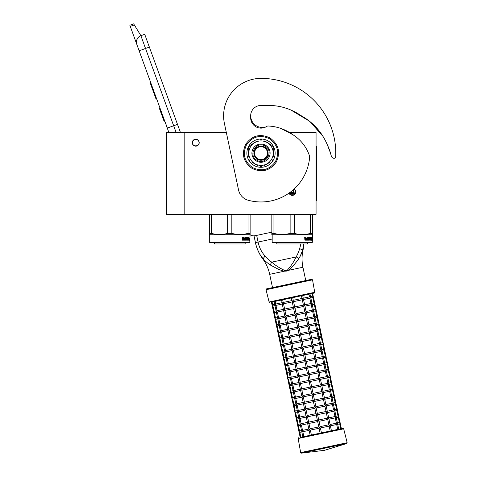 <?xml version="1.0" encoding="UTF-8"?>
<svg xmlns="http://www.w3.org/2000/svg" width="477" height="477" viewBox="0 0 477 477"><rect width="100%" height="100%" fill="white"/><g stroke="black" fill="none" stroke-linecap="round" stroke-linejoin="round"><path stroke-width="0.72" d="M184.188 132.493L166.515 132.493L166.515 214.34L184.188 214.34L184.188 132.493L226.331 132.493L224.428 123.543L238.554 189.989A13.595 13.595 0 0 0 248.32 200.286A48.809 48.809 0 0 0 309.573 157.982A6.797 6.797 0 0 0 309.144 154.858C306.007 146.427 300.677 139.773 293.152 134.89C285.562 129.386 277.191 126.423 268.044 125.994L268.044 125.994A2.719 2.719 0 0 0 266.685 126.435A10.333 10.333 0 0 1 250.669 117.807L250.669 115.768A11.692 11.692 0 0 0 265.868 126.924M184.188 214.34L316.066 214.34L316.066 132.493L288.835 132.493M294.148 188.987A3.464 3.464 0 0 1 292.27 195.373A3.464 3.464 0 0 1 289.026 193.119L289.849 194.383M195.743 139.218A3.464 3.464 0 0 0 192.279 142.689A3.464 3.464 0 0 0 195.743 146.153A3.464 3.464 0 0 0 199.207 142.689A3.464 3.464 0 0 0 195.743 139.218M291.852 195.343L292.669 195.349M295.466 193.251L295.74 191.903M295.734 191.748L294.703 189.429M176.114 132.493L173.67 125.767L167.278 128.092L168.882 132.493L136.821 44.409A6.797 6.797 0 0 1 140.888 35.697L144.716 34.302L180.455 132.493M130.257 26.366L129.845 25.245L133.679 23.85L134.311 24.893L130.257 26.366L136.821 44.409L136.428 42.525M165.018 121.677L167.344 128.069M136.422 41.732L136.81 39.806M136.851 39.686L138.247 37.439M138.294 37.391L139.761 36.228M134.311 24.893L140.888 35.697L144.716 34.302M150.774 82.736L150.195 82.944L151.71 87.106L152.288 86.892M155.097 94.619L154.524 94.828L151.71 87.106M156.504 98.477L155.925 98.685L154.524 94.828M150.923 83.141L150.344 83.35M160.075 108.285L159.437 108.517L164.082 121.295L164.726 121.063M199.004 142.689C199.207 138.479 192.279 138.479 192.481 142.689C192.279 146.898 199.207 146.898 199.004 142.689M209.677 242.483L249.787 242.483L249.376 242.888L210.089 242.888L209.677 242.483L209.677 234.732L209.337 233.354L209.337 234.535M249.787 242.483L250.127 233.354L248.022 233.354C242.626 234.917 237.23 234.917 231.834 233.354L227.63 233.354C222.234 234.917 216.838 234.917 211.442 233.354L209.337 233.354L209.337 214.34M250.127 234.201L250.127 234.535M250.127 214.34L250.127 233.354M248.022 214.34L248.022 233.354M231.834 214.34L231.834 233.354M227.63 214.34L227.63 233.354M211.442 214.34L211.442 233.354M249.787 234.732L209.677 234.732M249.298 238.417L249.203 239.341L248.803 239.341L249.471 239.341L249.566 238.417L249.465 239.245L248.785 239.245L248.606 240.169L248.606 238.44L249.072 237.576L248.934 238.417L249.549 238.417L249.197 239.245M249.566 238.417L249.566 240.158L249.298 239.341M249.113 240.169L248.642 240.169L249.376 240.169L249.268 241.028L249.566 240.158M248.803 239.341L248.642 240.169M243.568 237.993L243.318 240.169L242.382 240.169L243.503 240.169L243.568 237.993L244.588 237.993L244.641 238.661L243.991 238.661L243.991 239.162L244.439 239.162M244.439 238.661L243.991 238.661M244.385 239.669L243.813 239.669L244.588 239.669L244.641 239.162L243.991 239.162M246.466 240.169L243.813 240.169L246.466 240.169M248.243 239.669L248.165 240.169L247.098 240.169L246.991 238.077L246.186 237.993L246.186 238.661L246.806 238.87L246.573 239.961M246.806 238.87L246.806 239.961M245.959 237.993L245.959 238.661M248.499 237.492L248.422 240.169L247.098 240.169M248.243 238.661L248.243 239.162M248.308 237.492L248.058 239.162M247.748 237.492L247.748 239.669L248.278 239.669L248.308 239.162L247.837 239.162M247.503 238.661L247.503 239.162M247.521 237.492L247.521 238.661L246.991 238.661M246.967 237.701L245.959 237.492L247.098 237.492L246.967 237.999M247.205 237.701L247.205 238.661M245.637 239.669L245.321 237.492L245.637 237.492L245.637 239.669L246.531 239.585L245.834 238.953L245.959 237.492M245.321 237.492L245.321 239.669L244.79 239.669L244.79 237.701L244.999 239.669M243.353 237.492L243.192 238.661L242.614 238.661L242.203 237.492L242.382 240.169M242.203 237.492L242.62 237.492L242.793 238.661M243.813 239.669L243.813 240.169M247.485 239.669L247.205 239.162L247.521 239.162L247.277 239.585M242.686 239.669L243.192 239.669L243.192 239.162L242.62 239.162L242.686 239.669M242.62 239.162L242.513 239.669M246.257 239.162L245.959 239.162M245.166 242.888L245.166 243.974L214.298 243.974L214.298 242.888M295.561 193L291.095 192.44L291.095 191.587M289.318 192.911L291.095 192.44M295.329 193.537L289.211 193.537M293.367 192.44L293.367 189.691M272.176 242.483L312.286 242.483L311.875 242.888L272.588 242.888L272.176 242.483L272.176 234.732L271.836 233.354L271.836 234.535M312.286 242.483L312.626 233.354L310.521 233.354C305.125 234.917 299.729 234.917 294.333 233.354L290.129 233.354C284.733 234.917 279.337 234.917 273.941 233.354L271.836 233.354L271.836 214.34M312.626 234.201L312.626 234.535M312.626 214.34L312.626 233.354M310.521 214.34L310.521 233.354M294.333 214.34L294.333 233.354M290.129 214.34L290.129 233.354M273.941 214.34L273.941 233.354M292.956 195.302L291.59 195.302M312.286 234.732L272.176 234.732M311.779 238.417L311.696 239.245M311.189 238.297L311.57 237.576L311.105 239.245M311.433 238.417L312.047 238.417L311.964 239.245L311.284 239.245M311.797 239.341L311.791 240.169M312.047 238.417L311.702 239.341L311.302 239.341L311.141 240.169L311.612 240.169M311.797 240.158L312.065 238.417L311.97 239.341L311.302 239.341M312.065 240.158L311.767 241.028L311.875 240.169L311.141 240.169M306.067 237.993L305.817 240.169L304.881 240.169L306.001 240.169L306.067 237.993L307.087 237.993L307.14 238.661L306.49 238.661L306.49 239.162L306.938 239.162M306.938 238.661L306.49 238.661M306.884 239.669L306.306 239.669L307.087 239.669L307.14 239.162L306.49 239.162M308.965 240.169L306.306 240.169L308.965 240.169M310.742 239.669L310.664 240.169L309.597 240.169L309.49 238.077L308.685 237.993L308.685 238.661L309.305 238.87L309.072 239.961M309.305 238.87L309.305 239.961M308.458 237.993L308.458 238.661M310.998 237.492L310.921 240.169L309.597 240.169M310.742 238.661L310.742 239.162M310.807 237.492L310.557 239.162M310.247 237.492L310.247 239.669L310.777 239.669L310.807 239.162L310.336 239.162M310.247 239.669L309.776 239.585M310.002 238.661L310.002 239.162M310.02 237.492L310.02 238.661L309.49 238.661M309.466 237.701L308.458 237.492L309.597 237.492L309.466 237.999M309.704 237.701L309.704 238.661M308.136 239.669L307.82 237.492L308.136 237.492L308.136 239.669L309.03 239.585L308.333 238.953L308.458 237.492M307.82 237.492L307.82 239.669L307.289 239.669L307.289 237.701L307.498 239.669M305.852 237.492L305.691 238.661L305.113 238.661L304.702 237.492L304.881 240.169M304.702 237.492L305.119 237.492L305.292 238.661M306.306 239.669L306.306 240.169M309.984 239.669L309.704 239.162L309.984 239.669M305.185 239.669L305.691 239.669L305.691 239.162L305.119 239.162L305.185 239.669M305.119 239.162L305.012 239.669M308.756 239.162L308.458 239.162M307.659 242.888L307.659 243.974L276.797 243.974L276.797 242.888M327.353 144.835L330.519 153.159L327.359 144.853M322.291 135.319L317.223 128.563M316.573 127.824L313.651 124.789M299.544 114.838L298.059 114.021M291.65 110.575L293.659 111.606L291.632 110.569M330.519 153.159L331.372 156.259A2.719 2.719 0 0 0 333.805 158.245L334.228 158.275A1.359 1.359 0 0 0 335.683 156.993A74.776 74.776 0 0 0 261.002 78.383A37.391 37.391 0 0 0 224.428 123.543M295.788 112.763L302.543 116.466M311.63 122.929L322.202 135.176M263.28 105.691A10.333 10.333 0 0 0 250.669 115.768A10.333 10.333 0 0 1 262.863 105.608A2.719 2.719 0 0 0 263.727 105.626C277.298 104.558 289.867 107.969 301.446 115.857C313.389 122.583 322.058 132.326 327.455 145.086A54.646 54.646 0 0 1 330.412 152.759M249.942 234.642A6.797 6.797 0 0 0 255.219 235.698L271.836 232.168M267.46 153.159A6.457 6.457 0 0 0 261.002 146.701A6.457 6.457 0 0 0 254.545 153.159A6.457 6.457 0 0 0 261.002 159.616A6.457 6.457 0 0 0 267.46 153.159M261.002 160.296C256.668 159.873 254.289 157.493 253.865 153.159C254.289 148.824 256.668 146.445 261.002 146.022C265.337 146.445 267.716 148.824 268.14 153.159C267.716 157.493 265.337 159.873 261.002 160.296M272.176 239.043L255.439 242.602L254.002 235.841L255.439 242.602A42.107 42.107 0 0 0 262.72 258.82L263.155 258.719C264.312 260.323 266.643 262.386 270.149 264.92L276.738 268.414C278.353 269.308 283.213 271.198 284.501 271.174L286.373 271.109L288.114 270.405C291.656 268.354 297.457 260.585 298.68 258.856C300.856 255.112 302.144 252.279 302.549 250.353L303.807 243.974M262.511 257.968L262.052 257.407M256.048 245.089L255.469 242.757M255.439 242.602C256.238 247.193 259.625 255.284 263.161 258.725L265.039 255.97C267.376 258.612 269.612 260.669 271.741 262.147L270.149 264.92M284.644 270.429L286.236 270.459L287.685 269.779C291.322 265.611 294.13 261.336 296.104 256.966L271.741 262.147C275.312 265.331 279.617 268.092 284.644 270.429L284.501 271.174L269.684 274.323A40.241 40.241 0 0 0 262.72 258.82M312.53 279.832L266.035 289.718L269.094 301.989L314.725 292.294L312.53 279.832L311.719 279.283L305.757 280.554L302.931 267.251A40.241 40.241 0 0 1 302.984 250.264A42.107 42.107 0 0 0 303.879 243.974M302.436 250.675L299.967 256.775M303.539 246.174L303.324 247.366M303.157 248.123L302.943 249M300.838 243.974L299.711 248.606C298.65 251.963 297.445 254.754 296.104 256.966A2.707 1.455 30.5 0 1 298.68 258.856M256.668 235.388L258.081 242.036C259.255 247.539 261.575 252.184 265.039 255.97M337.072 423.039L337.358 424.369L337.46 423.648L337.358 424.369L337.46 423.648L336.679 424.512L330.388 425.848M340.733 428.793L339.684 423.874L337.686 424.297M337.406 422.968L339.415 422.539L340.22 423.063L339.696 423.868M320.133 426.641L319 421.316L318.195 420.797L318.714 419.987L327.443 418.132L328.951 419.104L330.126 424.613L329.142 426.11L330.185 431.035L321.456 432.889L320.413 427.97L319.608 427.446L320.133 426.641L328.862 424.78L330.364 425.752L331.432 430.767L337.728 429.431L336.679 424.512M302.138 431.852L301.947 431.429M301.738 431.584L302.853 436.843L300.182 437.409L299.079 432.037M301.81 431.923L299.8 432.347L298.996 431.828L299.8 432.347L298.996 431.828L299.514 431.017L298.996 431.828L297.666 425.389M321.456 432.889L320.127 433.17L319.083 428.251L310.354 430.105L309.299 429.634L309.09 430.278L310.157 435.292L303.861 436.628L302.812 431.709L301.756 431.238L301.858 430.522L301.756 431.238L301.858 430.522L301.756 431.238L302.519 430.379L308.828 429.044M318.803 426.921L317.67 421.602L308.941 423.457L307.886 422.986L307.677 423.63L308.846 429.133L309.299 429.634L310.068 428.775L318.803 426.921L319.608 427.446L319.083 428.251M335.659 416.385L335.939 417.715L336.046 416.999L335.939 417.715L336.046 416.999L335.277 417.858L328.975 419.2M339.403 422.544L338.271 417.22L336.273 417.649M341.407 428.65L340.059 422.753M335.993 416.32L338.002 415.89L338.807 416.415L338.282 417.22M330.102 424.518L336.41 423.177L335.265 417.858M336.41 423.177L337.46 423.648M300.725 425.204L300.528 424.774M328.856 424.78L327.729 419.462L319 421.316M318.714 419.987L317.587 414.668L316.782 414.143L317.3 413.338L326.029 411.484L327.538 412.456L328.713 417.965L327.735 419.462M300.397 425.275L298.399 425.699L297.582 425.174L298.387 425.699L297.582 425.174L298.101 424.369L297.582 425.174L296.253 418.734M317.384 420.273L316.257 414.954L307.528 416.809L306.472 416.338L306.264 416.976L307.432 422.485L307.886 422.986L308.655 422.127L317.384 420.273L318.195 420.797L317.67 421.602M307.695 423.719L301.398 425.061L300.343 424.59L300.444 423.874L300.343 424.59L300.444 423.874L300.343 424.59L301.106 423.731L307.415 422.389M334.246 409.737L334.526 411.067L334.633 410.351L334.526 411.067L334.633 410.351L333.864 411.21L327.562 412.551M334.58 409.665L336.589 409.242L337.394 409.767L336.869 410.572L334.86 410.995M337.99 415.89L336.857 410.572M340.22 423.063L338.646 416.105M328.689 417.87L334.985 416.528L336.046 416.999M334.985 416.528L333.852 411.21M299.312 418.556L299.115 418.126M327.443 418.132L326.316 412.814L317.587 414.668M317.3 413.338L316.173 408.02L315.369 407.495L315.887 406.69L324.616 404.836L326.125 405.808L327.3 411.311L326.322 412.814M298.984 418.621L296.974 419.05L296.169 418.526L296.974 419.05L296.169 418.526L296.688 417.721L296.169 418.526L294.84 412.086M315.971 413.625L314.844 408.3L306.115 410.16L305.059 409.689L304.851 410.327L306.019 415.837L306.472 416.338L307.242 415.479L315.971 413.625L316.782 414.143L316.257 414.954M306.282 417.071L299.985 418.412L298.93 417.941L299.031 417.226L298.93 417.941L299.031 417.226L298.93 417.941L299.693 417.083L306.001 415.741M332.833 403.089L333.113 404.418L333.22 403.703L333.113 404.418L333.22 403.703L332.451 404.562L326.149 405.903M336.577 409.242L335.444 403.924L333.447 404.347M338.807 416.415L337.233 409.457M333.167 403.017L335.17 402.594L335.981 403.113L335.456 403.924M327.276 411.222L333.584 409.88L332.439 404.562M333.584 409.88L334.633 410.351M297.898 411.901L297.702 411.478M326.029 411.484L324.903 406.166L316.173 408.02M315.887 406.69L314.76 401.372L313.955 400.847L314.474 400.042L323.203 398.188L324.712 399.16L325.886 404.663L324.909 406.166M297.565 411.973L295.573 412.396L294.756 411.878L295.561 412.402L294.756 411.878L295.275 411.073L294.756 411.878L293.427 405.438M314.558 406.97L313.431 401.652L304.696 403.512L303.646 403.035L303.438 403.679L304.606 409.188L305.059 409.689L305.829 408.831L314.558 406.97L315.369 407.495L314.844 408.3M304.869 410.423L298.572 411.758L297.517 411.293L297.618 410.572L297.517 411.293L297.618 410.572L297.517 411.293L298.292 410.429L304.588 409.093M331.42 396.441L331.7 397.77L331.801 397.055L331.7 397.77L331.801 397.055L331.038 397.913L324.736 399.249M331.753 396.369L333.757 395.94L334.568 396.465L334.031 397.275L332.034 397.699M335.164 402.594L334.031 397.275M337.394 409.767L335.82 402.809M325.863 404.568L332.165 403.232L331.026 397.913M332.165 403.232L333.22 403.703M296.485 405.253L296.289 404.83M324.616 404.836L323.489 399.517L314.76 401.372M314.474 400.042L313.347 394.723L312.542 394.199L313.061 393.394L321.796 391.534L323.299 392.505L324.473 398.015L323.489 399.517M296.151 405.325L294.16 405.748L293.343 405.229L294.148 405.754L293.343 405.229L293.862 404.424L293.343 405.229L292.013 398.79M313.145 400.322L312.018 395.004L303.289 396.858L302.233 396.387L302.024 397.031L303.193 402.54L303.646 403.035L304.415 402.183L313.145 400.322L313.955 400.847L313.431 401.652M303.455 403.775L297.153 405.116L296.104 404.639L296.205 403.924L296.104 404.639L296.205 403.924L296.104 404.639L296.867 403.786L303.175 402.445M330.006 389.792L330.287 391.122L330.388 390.407L330.287 391.122L330.388 390.407L329.613 391.265L323.323 392.601M333.751 395.946L332.618 390.627L330.621 391.051M335.981 403.113L334.407 396.16M330.34 389.721L332.344 389.292L333.155 389.816L332.63 390.621M324.449 397.919L330.752 396.584L329.613 391.265M330.752 396.584L331.801 397.055M295.072 398.605L294.875 398.182M323.203 398.188L322.076 392.869L313.347 394.723M311.648 386.74L320.377 384.885L321.432 385.356L321.886 385.857L323.054 391.367L322.076 392.863M294.738 398.677L292.735 399.1L291.924 398.581L292.735 399.1L291.924 398.581L292.449 397.776L291.924 398.581L290.594 392.142M311.731 393.674L310.605 388.356L301.875 390.21L300.82 389.739L300.611 390.383L301.78 395.886L302.233 396.387L303.002 395.528L311.731 393.674L312.542 394.199L312.018 395.004M302.042 397.126L295.746 398.462L294.691 397.991L294.792 397.275L294.691 397.991L294.792 397.275L294.691 397.991L295.454 397.132L301.762 395.797M328.593 383.144L328.874 384.468L328.975 383.752L328.874 384.468L328.975 383.752L328.2 384.617L321.903 385.953M332.338 389.298L331.205 383.973L329.208 384.402M334.568 396.465L332.994 389.506M328.927 383.073L330.931 382.643L331.742 383.168L331.217 383.973M323.036 391.271L329.339 389.93L330.388 390.407M329.333 389.936L328.2 384.617M293.659 391.957L293.462 391.528M321.79 391.539L320.657 386.215L311.934 388.075L311.123 387.551L310.605 388.356M310.318 387.026L309.191 381.707L300.462 383.562L299.407 383.091L299.198 383.735L300.367 389.238L300.82 389.739L301.589 388.88L310.318 387.026L311.123 387.551L311.648 386.746L310.521 381.421L309.71 380.902L310.235 380.091L318.964 378.237L320.472 379.209L321.641 384.718L320.663 386.215M293.325 392.028L291.334 392.452L290.511 391.933L291.322 392.452L290.511 391.933L291.036 391.122L290.511 391.933L289.181 385.488M313.061 393.394L311.934 388.069M300.629 390.472L294.333 391.814L293.277 391.343L293.379 390.627L293.277 391.343L293.379 390.627L293.277 391.343L294.041 390.484L300.343 389.143M327.18 376.49L327.461 377.82L327.562 377.104L327.461 377.82L327.562 377.104L326.799 377.963L320.49 379.304M327.514 376.419L329.518 375.995L330.328 376.52L329.804 377.325L327.794 377.748M330.919 382.643L329.792 377.325M333.155 389.816L331.581 382.858M321.623 384.623L327.926 383.281L328.975 383.752M327.92 383.287L326.787 377.963M292.246 385.309L292.049 384.879M310.235 380.091L309.108 374.773L308.297 374.248L308.822 373.443L317.551 371.589L319.059 372.561L320.228 378.064L319.25 379.567L310.521 381.421M320.377 384.885L319.244 379.567M291.912 385.38L289.909 385.804L289.098 385.279L289.909 385.804L289.098 385.279L289.622 384.474L289.098 385.279L287.768 378.839M308.905 380.378L307.778 375.059L299.049 376.913L297.994 376.442L297.779 377.08L298.954 382.59L299.407 383.091L300.176 382.232L308.905 380.378L309.71 380.902L309.191 381.707M299.216 383.824L292.92 385.166L291.864 384.695L291.966 383.979L291.864 384.695L291.966 383.979L291.864 384.695L292.628 383.836L298.93 382.494M325.767 369.842L326.047 371.172L326.149 370.456L326.047 371.172L326.149 370.456L325.386 371.315L319.077 372.656M329.506 375.995L328.379 370.677L326.381 371.1M331.742 383.168L330.167 376.21M326.101 369.77L328.104 369.347L328.909 369.872L328.391 370.677M320.21 377.975L326.512 376.633L325.374 371.315M326.512 376.633L327.562 377.104M290.833 378.66L290.636 378.231M318.964 378.237L317.831 372.919L309.108 374.773M308.822 373.443L307.695 368.125L306.884 367.6L307.409 366.795L316.138 364.941L317.646 365.913L318.815 371.416L317.837 372.919M290.499 378.726L288.502 379.155L287.685 378.631L288.496 379.155L287.685 378.631L288.209 377.826L287.685 378.631L286.355 372.191M307.492 373.729L306.365 368.405L297.63 370.265L296.581 369.794L296.366 370.432L297.541 375.942L297.994 376.442L298.763 375.584L307.492 373.729L308.297 374.248L307.778 375.059M297.803 377.176L291.501 378.517L290.451 378.046L290.553 377.331L290.451 378.046L290.553 377.331L290.451 378.046L291.226 377.182L297.517 375.846M324.354 363.194L324.634 364.523L324.736 363.808L324.634 364.523L324.736 363.808L323.972 364.666L317.664 366.002M324.688 363.122L326.691 362.699L327.496 363.218L326.978 364.029L324.968 364.452M328.093 369.347L326.966 364.029M330.328 376.52L328.754 369.562M318.797 371.327L325.099 369.985L323.961 364.666M325.099 369.985L326.149 370.456M289.42 372.006L289.223 371.583M317.551 371.589L316.418 366.27L307.695 368.125M307.409 366.795L306.282 361.477L305.471 360.952L305.995 360.147L314.731 358.287L316.233 359.259L317.402 364.768L316.424 366.27M289.086 372.078L287.088 372.501L286.272 371.982L287.082 372.507L286.272 371.982L286.796 371.178L286.272 371.982L284.942 365.543M306.079 367.075L304.952 361.757L296.223 363.611L295.168 363.14L294.953 363.784L296.128 369.293L296.581 369.794L297.344 368.936L306.079 367.075L306.884 367.6L306.365 368.405M296.39 370.528L290.082 371.869L289.032 371.398L289.14 370.677L289.032 371.398L289.14 370.677L289.032 371.398L289.801 370.54L296.104 369.198M322.941 356.546L323.221 357.875L323.323 357.16L323.221 357.875L323.323 357.16L322.547 358.018L316.251 359.354M323.269 356.474L325.278 356.045L326.083 356.569L325.552 357.38L323.555 357.804M326.679 362.699L325.552 357.38M328.909 369.872L327.341 362.914M317.384 364.672L323.686 363.337L322.547 358.018M323.686 363.337L324.736 363.808M288.007 365.358L287.816 364.935M316.138 364.941L315.005 359.622L306.282 361.477M305.995 360.147L304.863 354.828L304.058 354.304L304.582 353.499L313.311 351.638L314.82 352.61L315.989 358.12L315.011 359.616M287.673 365.43L285.675 365.853L284.858 365.334L285.663 365.859L284.858 365.334L285.383 364.529L284.858 365.334L283.529 358.895M304.666 360.427L303.533 355.109L294.81 356.963L293.754 356.492L293.54 357.136L294.714 362.639L295.168 363.14L295.937 362.281L304.666 360.427L305.471 360.952L304.952 361.757M294.977 363.879L288.68 365.215L287.619 364.744L287.726 364.029L287.619 364.744L287.726 364.029L287.619 364.744L288.388 363.885L294.691 362.55M321.528 349.897L321.808 351.227L321.909 350.506L321.808 351.227L321.909 350.506L321.134 351.37L314.838 352.706M321.856 349.826L323.865 349.397L324.67 349.921L324.139 350.732L322.142 351.155M325.266 356.051L324.139 350.732M327.496 363.218L325.928 356.259M315.971 358.024L322.273 356.683L321.134 351.37M322.273 356.683L323.323 357.16M286.594 358.71L286.397 358.281M314.725 358.293L313.592 352.968L304.869 354.828M304.582 353.499L303.45 348.174L302.645 347.655L303.169 346.845L311.898 344.99L313.407 345.962L314.576 351.471L313.598 352.968M286.26 358.782L284.262 359.205L283.445 358.686L284.25 359.205L283.445 358.686L283.97 357.875L283.445 358.686L282.116 352.241M303.253 353.779L302.12 348.46L293.397 350.315L292.341 349.844L292.127 350.488L293.301 355.991L293.754 356.492L294.518 355.633L303.253 353.779L304.058 354.304L303.533 355.109M293.564 357.231L287.267 358.567L286.206 358.096L286.313 357.38L286.206 358.096L286.313 357.38L286.206 358.096L286.975 357.237L293.277 355.902M320.115 343.243L320.395 344.573L320.496 343.857L320.395 344.573L320.496 343.857L319.733 344.716L313.425 346.058M320.443 343.178L322.452 342.748L323.257 343.273L322.738 344.078L320.729 344.507M323.853 349.402L322.726 344.078M326.083 356.569L324.515 349.611M314.558 351.376L320.86 350.035L321.909 350.506M320.854 350.04L319.721 344.716M285.18 352.062L284.984 351.632M303.169 346.845L302.036 341.526L301.231 341.001L301.756 340.196L310.485 338.342L311.994 339.314L313.162 344.823L312.185 346.32L303.45 348.174M313.311 351.638L312.179 346.32M284.847 352.133L282.837 352.557L282.032 352.032L282.837 352.557L282.032 352.032L282.557 351.227L282.032 352.032L280.703 345.592M301.84 347.131L300.707 341.812L291.984 343.667L290.928 343.196L290.714 343.834L291.888 349.343L292.341 349.844L293.105 348.985L301.84 347.131L302.645 347.655L302.12 348.46M292.151 350.577L285.854 351.919L284.793 351.448L284.894 350.732L284.793 351.448L284.894 350.732L284.793 351.448L285.562 350.589L291.864 349.247M318.702 336.595L318.982 337.925L319.083 337.209L318.982 337.925L319.083 337.209L318.314 338.068L312.012 339.409M322.44 342.748L321.313 337.43L319.316 337.853M324.67 349.921L323.102 342.963M319.03 336.523L321.039 336.1L321.844 336.625L321.319 337.43M313.145 344.728L319.447 343.386L318.308 338.068M319.447 343.386L320.496 343.857M283.767 345.414L283.571 344.984M311.898 344.99L310.765 339.672L302.036 341.526M301.756 340.196L300.623 334.878L299.818 334.353L300.343 333.548L309.072 331.694L310.581 332.666L311.749 338.169L310.771 339.672M283.433 345.479L281.436 345.908L280.619 345.384L281.424 345.908L280.619 345.384L281.144 344.579L280.619 345.384L279.289 338.944M300.427 340.483L299.294 335.158L290.571 337.018L289.515 336.547L289.3 337.185L290.475 342.695L290.928 343.196L291.691 342.337L300.427 340.483L301.231 341.001L300.707 341.812M290.737 343.929L284.441 345.27L283.38 344.799L283.481 344.084L283.38 344.799L283.481 344.084L283.38 344.799L284.149 343.941L290.451 342.599M317.288 329.947L317.569 331.276L317.67 330.561L317.569 331.276L317.67 330.561L316.901 331.42L310.599 332.755M317.616 329.875L319.626 329.452L320.431 329.971L319.906 330.782L317.903 331.205M321.027 336.1L319.9 330.782M323.257 343.273L321.689 336.315M311.731 338.08L318.022 336.738L319.083 337.209M318.022 336.738L316.895 331.42M282.354 338.759L282.163 338.336M310.485 338.342L309.352 333.024L300.623 334.878M300.343 333.548L299.21 328.23L298.405 327.705L298.93 326.9L307.659 325.046L309.168 326.018L310.336 331.521L309.358 333.024M282.02 338.831L280.011 339.26L279.206 338.736L280.011 339.26L279.206 338.736L279.731 337.931L279.206 338.736L277.876 332.296M299.013 333.828L297.881 328.51L289.151 330.37L288.102 329.893L287.887 330.537L289.062 336.046L289.515 336.547L290.278 335.689L299.013 333.828L299.818 334.353L299.294 335.158M289.324 337.281L283.016 338.622L281.967 338.151L282.068 337.43L281.967 338.151L282.068 337.43L281.967 338.151L282.736 337.293L289.038 335.951M315.875 323.299L316.156 324.628L316.257 323.913L316.156 324.628L316.257 323.913L315.488 324.771L309.185 326.107M319.614 329.452L318.487 324.133L316.489 324.557M321.844 336.625L320.276 329.667M316.203 323.227L318.213 322.798L319.018 323.323L318.493 324.127M310.318 331.426L316.621 330.09L315.482 324.771M316.621 330.09L317.67 330.561M280.941 332.111L280.744 331.688M298.93 326.9L297.797 321.581L296.992 321.057L297.517 320.252L306.252 318.392L307.754 319.363L308.923 324.873L307.939 326.375L299.21 328.23M309.072 331.694L307.939 326.375M280.607 332.183L278.61 332.606L277.793 332.087L278.598 332.612L277.793 332.087L278.318 331.282L277.793 332.087L276.463 325.648M297.6 327.18L296.467 321.862L287.744 323.716L286.689 323.245L286.474 323.889L287.643 329.398L288.102 329.893L288.871 329.035L297.6 327.18L298.405 327.705L297.881 328.51M287.911 330.633L281.615 331.968L280.554 331.497L280.655 330.782L280.554 331.497L280.655 330.782L280.554 331.497L281.329 330.639L287.625 329.303M314.456 316.65L314.742 317.98L314.844 317.259L314.742 317.98L314.844 317.259L314.069 318.123L307.772 319.459M314.79 316.579L316.8 316.15L317.604 316.674L317.068 317.485L315.076 317.909M318.201 322.804L317.068 317.485M320.431 329.971L318.863 323.012M308.905 324.777L315.208 323.442L314.069 318.123M315.208 323.442L316.257 323.913M279.528 325.463L279.331 325.04M297.517 320.252L296.384 314.927L295.579 314.409L296.104 313.598L304.833 311.743L306.341 312.715L307.51 318.225L306.526 319.727L297.797 321.581M307.659 325.046L306.526 319.727M279.194 325.535L277.197 325.958L276.38 325.439L277.185 325.958L276.38 325.439L276.904 324.628L276.38 325.439L275.05 319M296.187 320.532L295.054 315.214L286.325 317.068L285.276 316.597L285.061 317.241L286.23 322.744L286.689 323.245L287.452 322.386L296.187 320.532L296.992 321.057L296.467 321.862M286.498 323.984L280.202 325.32L279.14 324.849L279.242 324.133L279.14 324.849L279.242 324.133L279.14 324.849L279.91 323.99L286.212 322.655M313.043 309.996L313.329 311.326L313.431 310.61L313.329 311.326L313.431 310.61L312.656 311.475L306.359 312.811M316.788 316.156L315.655 310.831L313.663 311.26M319.018 323.323L317.449 316.364M313.377 309.931L315.386 309.501L316.191 310.026L315.667 310.831M307.492 318.129L313.794 316.788L314.844 317.259M313.783 316.794L312.656 311.475M278.115 318.815L277.918 318.392M296.104 313.598L294.971 308.279L294.166 307.754L294.691 306.949L303.42 305.095L304.928 306.067L306.097 311.576L305.119 313.073L296.384 314.927M306.246 318.397L305.113 313.073M277.781 318.886L275.772 319.31L274.967 318.785L275.772 319.31L274.967 318.785L275.491 317.98L274.967 318.785L273.637 312.346M294.774 313.884L293.641 308.565L284.912 310.42L283.857 309.949L283.648 310.593L284.817 316.096L285.276 316.597L286.039 315.738L294.774 313.884L295.579 314.409L295.054 315.214M285.079 317.33L278.789 318.672L277.727 318.201L277.829 317.485L277.727 318.201L277.829 317.485L277.727 318.201L278.496 317.342L284.799 316.001M276.702 312.167L276.505 311.737M311.63 303.348L311.916 304.678M315.375 309.501L314.242 304.183L312.25 304.606M317.604 316.674L316.036 309.716M311.964 303.277L313.973 302.853L314.778 303.378L314.254 304.183M306.079 311.481L312.381 310.139L311.242 304.821L304.946 306.162M312.381 310.139L313.431 310.61M304.666 304.833L310.956 303.491L312.018 303.962L311.248 304.821M304.833 311.743L303.7 306.425L294.971 308.279M294.691 306.949L293.558 301.631L292.753 301.106L293.277 300.301L302.007 298.447L303.515 299.419L304.684 304.922L303.706 306.425M276.368 312.238L274.37 312.662L273.554 312.137L274.358 312.662L273.554 312.137L274.078 311.332L273.554 312.137L272.224 305.697M293.361 307.236L292.228 301.911L283.499 303.771L282.444 303.3L282.235 303.938L283.404 309.448L283.857 309.949L284.626 309.09L293.361 307.236L294.166 307.754L293.641 308.565M283.666 310.682L277.375 312.024L276.314 311.553L276.416 310.837L276.314 311.553L276.416 310.837L276.314 311.553L277.083 310.694L283.386 309.352M274.955 305.584L272.945 306.013L272.14 305.489L272.945 306.013L272.14 305.489L272.665 304.684L272.14 305.489L271.431 302.168L272.099 302.024L272.677 304.684L274.669 304.254M275.289 305.513L275.092 305.089M310.217 296.7L310.503 298.03L310.605 297.314L310.503 298.03L310.605 297.314L309.835 298.173L303.533 299.514M310.551 296.628L312.56 296.205L313.365 296.724L312.84 297.535L310.837 297.958M313.961 302.853L312.829 297.535M316.191 310.026L314.623 303.068M310.956 303.491L309.829 298.173M303.42 305.095L302.287 299.777L293.558 301.631M302.686 295.519L303.271 298.274L302.293 299.777M314.725 292.294L314.2 293.075L291.381 297.922L291.948 300.588L292.753 301.106L292.228 301.911M282.253 304.034L275.95 305.375L274.901 304.904L275.676 304.04L281.973 302.704M275.002 304.189L274.901 304.904L275.002 304.189M275.676 304.04L275.11 301.381L274.108 301.595L274.74 304.594M312.548 296.205L311.982 293.546L312.662 293.403L313.204 296.42M303.253 298.185L309.555 296.843L308.977 294.184M309.555 296.843L310.605 297.314M302.007 298.447L301.44 295.788M293.277 300.301L292.711 297.642M282.652 299.783L283.219 302.442L282.444 303.3L281.406 300.045L275.11 301.381M311.719 279.283L266.548 288.889L266.035 289.718M292.043 297.785L271.431 302.168M283.219 302.442L291.948 300.582M283.499 303.771L284.632 309.09M277.083 310.694L275.962 305.369M274.078 311.332L272.957 306.013M274.09 311.332L276.082 310.909M277.375 312.024L278.502 317.342M284.912 310.42L286.045 315.738M277.501 317.557L275.503 317.98L274.37 312.662M278.789 318.672L279.916 323.99M286.325 317.068L287.458 322.386M276.904 324.628L275.784 319.31M276.916 324.628L278.914 324.205M287.744 323.716L288.871 329.035M281.329 330.639L280.202 325.32M280.327 330.853L278.329 331.276L277.197 325.958M281.615 331.968L282.748 337.287M290.278 335.689L289.157 330.364M281.74 337.501L279.743 337.925L278.61 332.606M284.161 343.941L283.028 338.616M291.691 342.337L290.571 337.018M281.144 344.579L280.023 339.254M281.156 344.579L283.153 344.15M284.441 345.27L285.574 350.589M291.984 343.667L293.111 348.985M284.566 350.804L282.569 351.227L281.436 345.908M285.854 351.919L286.987 357.237M293.397 350.315L294.524 355.633M283.97 357.875L282.849 352.557M283.982 357.875L285.979 357.452M294.81 356.963L295.937 362.281M288.4 363.885L287.267 358.567M287.392 364.1L285.395 364.523L284.262 359.205M288.68 365.215L289.813 370.534M296.223 363.611L297.35 368.93M288.806 370.748L286.808 371.172L285.675 365.853M291.226 377.182L290.094 371.863M298.763 375.584L297.636 370.259M288.209 377.826L287.088 372.501M288.221 377.826L290.219 377.396M299.049 376.913L300.176 382.232M292.628 383.836L291.507 378.511M291.632 384.051L289.634 384.474L288.502 379.155M292.92 385.166L294.053 390.484M300.462 383.562L301.595 388.88M291.036 391.122L289.915 385.804M291.048 391.122L293.045 390.699M294.333 391.814L295.466 397.132M301.875 390.21L303.008 395.528M292.449 397.776L291.334 392.452M292.461 397.77L294.458 397.347M295.746 398.462L296.879 403.781M303.289 396.858L304.421 402.177M293.862 404.424L292.747 399.1M293.874 404.418L295.871 403.995M298.292 410.429L297.159 405.11M305.835 408.831L304.702 403.506M295.275 411.073L294.16 405.748M295.287 411.067L297.284 410.643M298.572 411.758L299.705 417.083M306.115 410.16L307.248 415.479M298.697 417.292L296.7 417.721L295.573 412.396M299.985 418.412L301.118 423.731M307.528 416.809L308.661 422.127M298.101 424.369L296.986 419.05M298.113 424.369L300.111 423.946M301.398 425.061L302.531 430.379M308.941 423.457L310.074 428.775M301.524 430.594L299.526 431.017L298.399 425.699M309.108 430.373L302.806 431.709M310.354 430.105L311.403 435.024L320.127 433.17M329.142 426.11L320.413 427.97M300.856 437.266L299.812 432.347M298.697 437.725L298.167 438.512L343.69 428.835L342.891 428.334L300.182 437.409M322.929 136.327L309.806 121.396L292.812 111.165M287.536 108.756L283.547 107.373M280.19 128.08L291.846 134.15M261.002 78.383A37.391 37.391 0 0 0 223.612 115.768M333.805 158.245L334.228 158.275M250.407 147.041A12.235 12.235 0 0 0 267.12 163.754A12.235 12.235 0 0 0 267.12 142.557L267.12 142.557A12.235 12.235 0 0 0 250.407 147.041M248.767 149.575L248.767 147.232A13.595 13.595 0 0 1 249.751 145.521L251.773 144.358M257.985 140.769L248.767 146.093A14.125 14.125 0 0 1 273.238 146.093A14.125 14.125 0 0 1 253.937 165.388A14.125 14.125 0 0 1 248.767 146.093L248.767 156.748M265.158 141.425A12.444 12.444 0 0 1 269.082 143.69M256.453 161.035A9.093 9.093 0 0 1 253.126 148.609A9.093 9.093 0 0 1 265.552 145.282A9.093 9.093 0 0 1 268.879 157.702A9.093 9.093 0 0 1 256.453 161.035M270.22 144.352L273.238 146.093L273.238 149.563M273.238 156.736L273.238 147.232A13.595 13.595 0 0 0 272.254 145.521L264.008 140.763M273.238 150.893A12.444 12.444 0 0 1 273.238 155.419M264.019 165.543L270.232 161.953M269.082 162.621A12.444 12.444 0 0 1 265.164 164.887M251.784 161.965L257.997 165.549M256.847 164.887A12.444 12.444 0 0 1 252.923 162.621M248.767 155.419A12.444 12.444 0 0 1 248.767 150.893M252.923 143.69A12.444 12.444 0 0 1 256.841 141.425M261.002 139.028L261.986 139.594A13.595 13.595 0 0 0 260.019 139.594L261.002 139.028M273.238 159.085L273.238 160.218L272.254 160.791A13.595 13.595 0 0 0 273.238 159.085M261.986 166.717L261.002 167.284L260.019 166.717A13.595 13.595 0 0 0 261.986 166.717M249.751 160.791L248.767 160.218L248.767 159.085A13.595 13.595 0 0 0 249.751 160.791M256.924 160.218C247.557 155.395 256.221 140.393 265.081 146.093C274.448 150.917 265.784 165.918 256.924 160.218M316.066 200.608L316.472 200.608L316.472 146.224L316.066 146.224M316.621 184.867L316.621 191.05M316.472 181.135L316.621 184.736M177.504 124.372L173.67 125.767L140.888 35.697M139.147 50.795L149.367 47.074M294.858 194.217L289.688 194.217M302.931 267.251L288.114 270.405L287.685 269.779M299.711 248.606L302.984 250.264M286.236 270.459L286.373 271.109M347.155 442.71L300.653 452.595L301.404 453.15L346.69 443.527L347.155 442.71L343.69 428.835M269.368 138.67C277.668 144.609 279.707 152.229 275.491 161.518C269.547 169.824 261.933 171.863 252.637 167.642C244.337 161.703 242.298 154.089 246.514 144.793C252.452 136.488 260.072 134.448 269.368 138.67M316.066 196.524L316.472 196.524M316.066 150.303L316.472 150.303M272.51 287.619L269.684 274.323M338.736 429.217L337.615 423.958M337.477 423.302L336.202 417.309M301.595 430.928L300.325 424.935M336.064 416.654L334.788 410.661M300.182 424.28L298.906 418.287M334.651 410.005L333.375 404.013M298.769 417.631L297.493 411.639M333.238 403.357L331.962 397.359M297.356 410.983L296.08 404.991M331.825 396.709L330.549 390.711M295.943 404.335L294.667 398.337M330.412 390.055L329.136 384.063M294.53 397.681L293.254 391.689M328.999 383.407L327.723 377.414M293.116 391.033L291.841 385.04M327.586 376.758L326.31 370.766M291.703 384.384L290.427 378.392M326.173 370.11L324.897 364.118M290.29 377.736L289.014 371.744M324.759 363.462L323.484 357.464M288.877 371.088L287.601 365.09M323.346 356.808L322.07 350.816M287.464 364.44L286.188 358.442M321.927 350.16L320.657 344.167M286.051 357.786L284.775 351.793M320.514 343.512L319.244 337.519M284.638 351.138L283.362 345.145M319.101 336.863L317.831 330.871M283.225 344.489L281.949 338.497M317.688 330.215L316.418 324.217M281.812 337.841L280.536 331.849M316.275 323.567L315.005 317.569M280.398 331.193L279.123 325.195M314.862 316.913L313.592 310.921M278.985 324.539L277.709 318.547M313.449 310.265L312.179 304.272M277.572 317.891L276.296 311.898M314.778 303.378L313.365 296.724M312.036 303.616L310.765 297.624M276.153 311.242L274.883 305.25M310.622 296.968L309.984 293.969M269.094 301.989L269.893 302.49M298.167 438.512L300.653 452.595M301.404 453.15L324.467 450.318L346.69 443.527M252.166 168.464C261.855 172.895 269.857 170.814 276.165 162.234C280.816 152.354 278.705 144.227 269.839 137.853C260.15 133.423 252.148 135.498 245.834 144.078C241.189 153.964 243.3 162.091 252.166 168.464"/></g></svg>
